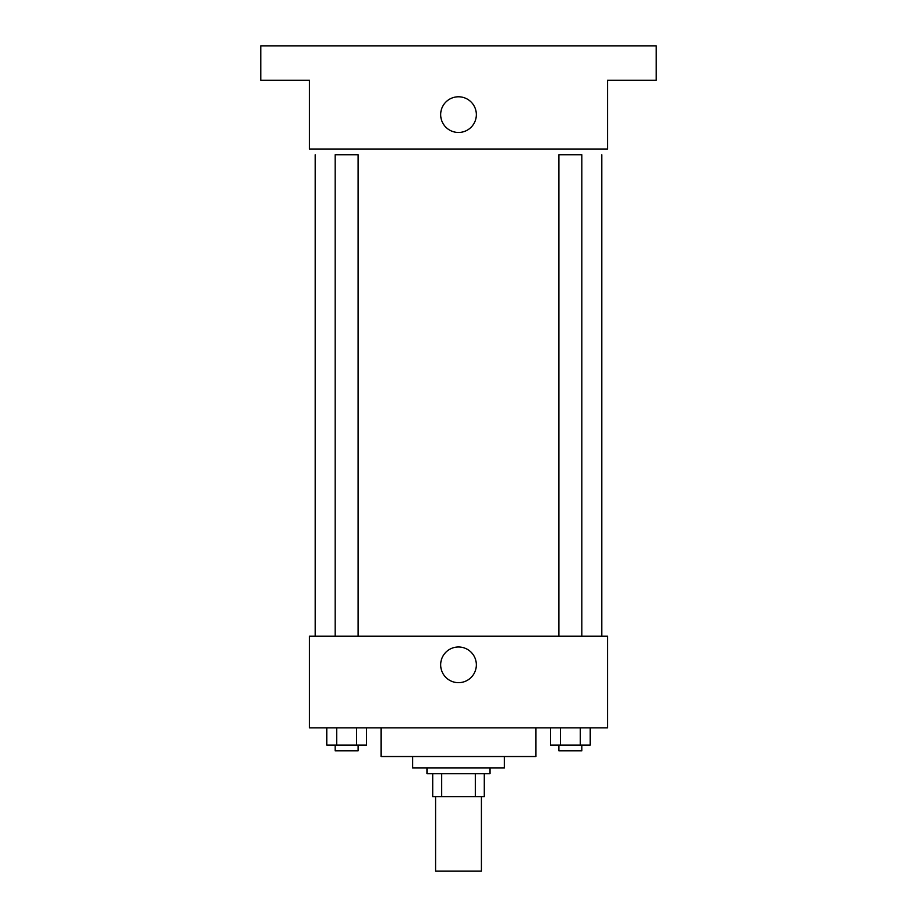 <?xml version="1.0" encoding="UTF-8"?>
<svg xmlns="http://www.w3.org/2000/svg" width="917" height="917" viewBox="0 0 917 917"><rect width="100%" height="100%" fill="white"/><g stroke="black" fill="none" stroke-linecap="round" stroke-linejoin="round"><path stroke-width="1.38" d="M435.575 796.644L435.575 871.15L481.425 871.15L481.425 796.644M475.315 773.719L475.315 796.644L432.709 796.644L432.709 773.719M475.315 796.644L484.291 796.644L484.291 773.719L484.291 796.644M490.022 767.987L490.022 773.719L426.978 773.719L426.978 767.987M441.685 773.719L441.685 796.644M504.35 756.525L504.35 767.987L412.65 767.987L412.65 756.525M535.872 727.869L535.872 756.525L381.128 756.525L381.128 727.869M607.513 727.869L309.488 727.869L309.488 636.169L607.513 636.169L607.513 727.869M476.347 664.825A17.847 17.847 0 0 1 449.582 680.276A17.847 17.847 0 0 1 449.582 649.374A17.847 17.847 0 0 1 476.347 664.825M601.781 154.744L601.781 636.169M558.912 636.169L558.912 154.744L581.837 154.744L581.837 636.169M335.163 636.169L335.163 154.744L358.088 154.744L358.088 636.169M607.513 149.012L309.488 149.012L309.488 80.237L260.772 80.237L260.772 45.85L656.228 45.85L656.228 80.237L607.513 80.237L607.513 149.012M476.347 114.625A17.847 17.847 0 0 1 449.582 130.076A17.847 17.847 0 0 1 449.582 99.174A17.847 17.847 0 0 1 476.347 114.625M590.227 727.869L590.227 745.062L550.521 745.062L550.521 727.869M580.301 727.869L580.301 745.062M560.447 727.869L560.447 745.062M581.837 745.062L581.837 750.794L558.912 750.794L558.912 745.062M366.479 727.869L366.479 745.062L326.773 745.062L326.773 727.869M356.553 727.869L356.553 745.062M336.699 727.869L336.699 745.062M358.088 745.062L358.088 750.794L335.163 750.794L335.163 745.062M315.219 154.744L315.219 636.169"/></g></svg>
